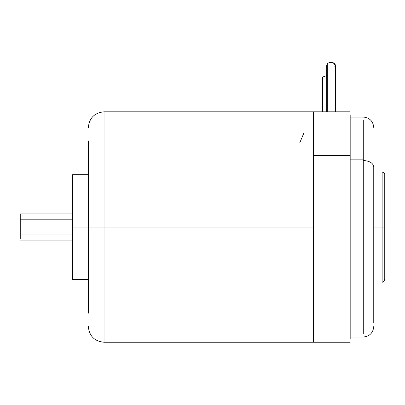 <?xml version="1.0" encoding="UTF-8"?>
<svg xmlns="http://www.w3.org/2000/svg" width="405" height="405" viewBox="0 0 405 405"><rect width="100%" height="100%" fill="white"/><g stroke="black" fill="none" stroke-linecap="round" stroke-linejoin="round"><path stroke-width="0.61" d="M299.781 142.773L303.654 133.584M335.36 111.82L335.36 65.301L333.199 62.75C330.809 62.021 328.84 62.38 327.301 63.828L327.301 111.82L327.301 63.828C328.84 62.38 330.809 62.021 333.199 62.75C335.32 63.798 335.846 65.139 334.783 66.774M326.719 75.593L322.588 77.056L322.588 111.82L322.588 77.056L326.719 75.593M313.526 114.645L313.526 288.689L313.526 155.419L350.183 155.419L350.183 339.238L350.183 155.419L313.526 155.419L313.526 342.25L313.526 227.038L88.33 227.038L88.33 313.207C88.33 330.804 88.33 330.804 88.33 313.207L88.33 140.864C88.33 123.267 88.33 123.267 88.33 140.864L88.33 227.038L72.622 227.038L72.622 174.666L72.622 227.038L104.044 227.038L104.044 111.82L104.044 227.038L313.526 227.038L313.526 111.82L104.044 111.82C94.507 112.757 89.272 117.997 88.33 127.529M72.622 234.89L20.25 234.89L20.25 238.631L20.25 219.181L72.622 219.181L20.25 219.181L20.25 214.113L20.25 234.89L72.622 234.89M373.754 227.038L382.133 227.038L382.133 172.044L382.133 227.038L384.75 227.038L384.75 174.666L384.75 279.404L384.75 227.038L382.133 227.038L382.133 282.027L382.133 227.038L373.754 227.038M373.754 166.835C373.086 163.018 369.593 160.901 363.28 160.501L363.28 333.852L363.28 159.155L350.183 159.155L363.28 159.155L363.28 120.219L363.28 160.501C369.593 160.901 373.086 163.018 373.754 166.835L373.754 282.7L373.754 166.835M373.754 323.033L373.754 282.7L373.754 323.033M313.526 288.689L313.526 339.238L313.526 288.689M104.044 227.038L104.044 342.25L104.044 227.038M313.526 155.419L313.526 114.838L313.526 155.419M350.183 155.419L350.183 114.838L350.183 155.419M88.33 313.207C88.33 330.804 88.33 330.804 88.33 313.207M72.622 227.038L72.622 279.404L72.622 227.038M322.588 80.003L322.588 77.056L322.005 78.529L322.005 111.82M327.301 66.774L327.301 63.828L326.719 65.301L326.719 111.82M88.33 174.666L72.622 174.666M72.622 240.13L20.25 240.13M384.75 174.666C384.871 173.375 384.001 172.505 382.133 172.044L373.754 172.044M350.183 337.016L363.28 337.016C369.638 336.393 373.132 332.905 373.754 326.541M88.33 326.541C89.272 336.074 94.507 341.314 104.044 342.25L350.183 342.25M313.526 111.82L350.183 111.82M373.754 127.529C373.132 121.171 369.638 117.678 363.28 117.055L350.183 117.055M373.754 282.027L382.133 282.027C382.968 282.558 383.839 281.683 384.75 279.404M20.25 213.941L72.622 213.941M72.622 279.404L88.33 279.404"/></g></svg>
